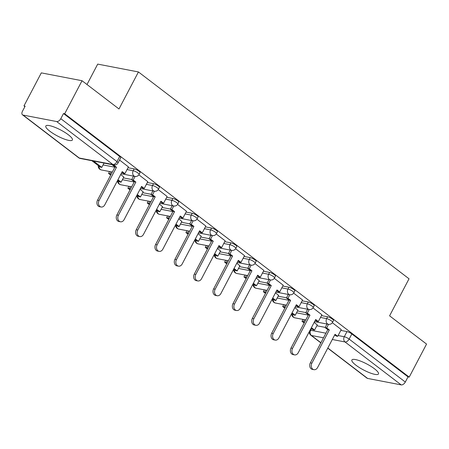 <?xml version="1.0" encoding="UTF-8"?>
<svg xmlns="http://www.w3.org/2000/svg" width="449" height="449" viewBox="0 0 449 449"><rect width="100%" height="100%" fill="white"/><g stroke="black" fill="none" stroke-linecap="round" stroke-linejoin="round"><path stroke-width="0.67" d="M140.06 172.601A3.85 0.876 -152.3 0 0 139.027 171.265A3.85 0.876 -152.3 0 0 134.172 168.914L133.213 170.738A3.85 0.876 27.7 0 1 138.067 173.095A3.85 0.876 27.7 0 1 139.106 174.425L140.06 172.601M159.406 187.39A3.85 0.876 -152.3 0 0 158.374 186.054A3.85 0.876 -152.3 0 0 153.519 183.703L152.559 185.527A3.85 0.876 27.7 0 1 157.414 187.884A3.85 0.876 27.7 0 1 158.452 189.214L159.406 187.39M178.753 202.179A3.85 0.876 -152.3 0 0 177.72 200.843A3.85 0.876 -152.3 0 0 172.865 198.492L171.905 200.316A3.85 0.876 27.7 0 1 176.76 202.673A3.85 0.876 27.7 0 1 177.798 204.003L178.753 202.179M198.099 216.962A3.85 0.876 -152.3 0 0 197.066 215.632A3.85 0.876 -152.3 0 0 192.211 213.281L191.252 215.105A3.85 0.876 27.7 0 1 196.106 217.456A3.85 0.876 27.7 0 1 197.145 218.792L198.099 216.962M217.451 231.751A3.85 0.876 -152.3 0 0 216.412 230.421A3.85 0.876 -152.3 0 0 211.558 228.07L210.598 229.894A3.85 0.876 27.7 0 1 215.453 232.245A3.85 0.876 27.7 0 1 216.491 233.581L217.451 231.751M236.797 246.54A3.85 0.876 -152.3 0 0 235.759 245.21A3.85 0.876 -152.3 0 0 230.904 242.858L229.944 244.683A3.85 0.876 27.7 0 1 234.799 247.034A3.85 0.876 27.7 0 1 235.837 248.37L236.797 246.54M256.143 261.329A3.85 0.876 -152.3 0 0 255.105 259.999A3.85 0.876 -152.3 0 0 250.25 257.647L249.29 259.471A3.85 0.876 27.7 0 1 254.145 261.823A3.85 0.876 27.7 0 1 255.184 263.159L256.143 261.329M275.49 276.118A3.85 0.876 -152.3 0 0 274.451 274.788A3.85 0.876 -152.3 0 0 269.596 272.431L268.637 274.26A3.85 0.876 27.7 0 1 273.492 276.612A3.85 0.876 27.7 0 1 274.53 277.948L275.49 276.118M294.836 290.907A3.85 0.876 -152.3 0 0 293.798 289.577A3.85 0.876 -152.3 0 0 288.943 287.22L287.983 289.049A3.85 0.876 27.7 0 1 292.838 291.401A3.85 0.876 27.7 0 1 293.876 292.737L294.836 290.907M314.182 305.696A3.85 0.876 -152.3 0 0 313.144 304.366A3.85 0.876 -152.3 0 0 308.289 302.009L307.329 303.838A3.85 0.876 27.7 0 1 312.184 306.19A3.85 0.876 27.7 0 1 313.222 307.52L314.182 305.696M333.528 320.485A3.85 0.876 -152.3 0 0 332.49 319.155A3.85 0.876 -152.3 0 0 327.635 316.798L326.676 318.627A3.85 0.876 27.7 0 1 331.53 320.979A3.85 0.876 27.7 0 1 332.569 322.309L333.528 320.485M355.911 365.183A15.019 3.412 -152.3 0 0 369.695 372.782A15.019 3.412 -152.3 0 0 378.473 373.944A15.019 3.412 -152.3 0 0 374.432 368.747A15.019 3.412 -152.3 0 0 360.654 361.148A15.019 3.412 -152.3 0 0 351.876 359.986A15.019 3.412 -152.3 0 0 355.911 365.183M49.845 131.22A15.019 3.412 -152.3 0 0 63.623 138.82A15.019 3.412 -152.3 0 0 72.401 139.981A15.019 3.412 -152.3 0 0 68.366 134.784A15.019 3.412 -152.3 0 0 54.587 127.185A15.019 3.412 -152.3 0 0 45.809 126.023A15.019 3.412 -152.3 0 0 49.845 131.22M82.038 80.725L118.991 108.972L138.432 71.952L409.033 278.801L389.592 315.827L426.55 344.074L409.202 377.115L64.69 113.765L82.038 80.725L41.314 72.878L23.965 105.919L24.897 106.632M86.994 84.513L97.708 64.106L138.432 71.952M23.965 105.919L25.15 106.149L22.45 111.296A3.85 2.256 -52.6 0 0 22.484 114.809A3.85 2.256 -52.6 0 0 23.079 115.073L56.681 121.544A3.85 2.256 -52.6 0 0 60.8 118.682L116.981 161.623A3.85 0.876 27.7 0 1 118.014 162.959L120.714 157.812A3.85 0.876 27.7 0 0 119.681 156.477L116.981 161.623A3.85 2.256 -52.6 0 1 112.862 164.491L56.681 121.544M64.69 113.765L63.5 113.535L60.8 118.682M316.831 325.778L325.228 327.394M340.813 330.397L346.982 331.587L344.282 336.733A3.85 0.876 27.7 0 1 349.137 339.085L405.312 382.032A3.85 2.256 127.4 0 1 401.198 384.894L367.596 378.423A3.85 2.256 127.4 0 1 367.001 378.159L327.753 348.16M405.312 382.032L408.018 376.885L409.202 377.115M297.923 310.152L294.825 307.604M321.911 314.771L312.987 307.907M278.576 295.363L275.478 292.815M302.564 299.983L293.64 293.118M259.23 280.574L256.132 278.026M283.218 285.199L274.294 278.335M239.884 265.786L236.786 263.237M263.872 270.41L254.948 263.546M220.538 251.002L217.439 248.449M244.525 255.621L235.602 248.757M201.191 236.213L198.093 233.66M225.179 240.832L216.255 233.968M181.845 221.424L178.747 218.871M205.833 226.043L196.909 219.179M162.499 206.635L159.401 204.082M186.481 211.255L177.563 204.39M143.152 191.846L140.054 189.298M167.135 196.466L158.216 189.601M123.806 177.058L120.708 174.509M147.788 181.677L138.87 174.813M128.442 166.888L119.546 160.04M104.022 163.105L112.413 164.721M128.004 167.724L134.172 168.914M123.368 177.894L131.759 179.51M147.351 182.513L153.519 183.703M142.715 192.683L151.105 194.299M166.697 197.302L172.865 198.492M162.061 207.472L170.452 209.088M186.043 212.091L192.211 213.281M181.407 222.261L189.798 223.877M205.389 226.88L211.558 228.07M200.754 237.05L209.15 238.666M224.736 241.669L230.904 242.858M220.1 251.838L228.496 253.455M244.082 256.458L250.25 257.647M239.446 266.627L247.842 268.244M263.428 271.247L269.596 272.431M258.792 281.416L267.189 283.033M282.775 286.035L288.943 287.22M278.139 296.205L286.535 297.822M302.121 300.824L308.289 302.009M297.485 310.989L305.881 312.611M321.467 315.613L327.635 316.798M317.269 324.941L314.171 322.393M341.257 329.56L332.333 322.696M63.5 113.535L119.681 156.477M408.018 376.885L351.836 333.938A3.85 0.876 -152.3 0 0 346.982 331.587M313.907 369.673L312.364 369.375A4.428 3.446 -79.1 0 1 310.349 362.848L311.892 363.146A4.428 3.446 100.9 0 0 313.907 369.673A4.428 3.446 100.9 0 0 317.6 367.507L335.033 334.297L337.699 336.335L336.155 336.037L334.701 334.926M328.539 324.324L326.659 327.899L325.115 327.602L327.781 329.639L329.325 329.936L311.892 363.146M326.659 327.899L329.325 329.936M341.274 329.532L337.699 336.335M304.557 319.705L303.546 321.619L302.003 321.321L304.169 322.977M311.09 328.264L313.043 329.762L314.586 330.054L311.421 327.635M302.003 321.321L303.013 319.407M303.546 321.619L304.501 322.348M317.342 324.812L314.586 330.054M327.781 329.639L310.349 362.848M325.115 327.602L326.995 324.026M294.561 354.884L293.017 354.587A4.428 3.446 -79.1 0 1 291.003 348.059L292.546 348.357A4.428 3.446 100.9 0 0 294.561 354.884A4.428 3.446 100.9 0 0 298.254 352.718L315.686 319.508L318.352 321.546L316.809 321.254L315.355 320.143M309.193 309.535L307.312 313.11L305.769 312.813L308.435 314.85L309.978 315.147L292.546 348.357M307.312 313.11L309.978 315.147M321.927 314.743L318.352 321.546M285.21 304.916L284.2 306.83L282.657 306.532L284.823 308.188M292.535 314.087A3.85 2.997 100.9 0 0 293.814 317.37A3.85 2.997 100.9 0 0 294.83 317.83A3.85 3.85 0 0 1 291.749 313.481L293.697 314.974L295.24 315.271L292.075 312.846M282.657 306.532L283.667 304.618M284.2 306.83L285.154 307.559M297.99 310.023L295.24 315.271M308.435 314.85L291.003 348.059M305.769 312.813L307.649 309.238M275.215 340.095L273.671 339.798A4.428 3.446 -79.1 0 1 271.656 333.27L273.2 333.568A4.428 3.446 100.9 0 0 275.215 340.095A4.428 3.446 100.9 0 0 278.908 337.929L296.34 304.719L299.006 306.762L297.463 306.465L296.009 305.354M289.846 294.746L287.966 298.321L286.423 298.024L289.089 300.061L290.632 300.359L273.2 333.568M287.966 298.321L290.632 300.359M302.581 299.954L299.006 306.762M265.864 290.127L264.854 292.041L263.31 291.743L265.477 293.399M273.188 299.298A3.85 2.997 100.9 0 0 274.468 302.581A3.85 2.997 100.9 0 0 275.484 303.041A3.85 3.85 0 0 1 272.403 298.692L274.35 300.185L275.894 300.482L272.728 298.057M263.31 291.743L264.321 289.829M264.854 292.041L265.808 292.77M278.644 295.234L275.894 300.482M289.089 300.061L271.656 333.27M286.423 298.024L288.303 294.449M255.868 325.306L254.325 325.009A4.428 3.446 -79.1 0 1 252.31 318.481L253.853 318.779A4.428 3.446 100.9 0 0 255.868 325.306A4.428 3.446 100.9 0 0 259.561 323.14L276.994 289.931L279.66 291.973L278.116 291.676L276.663 290.565M270.5 279.957L268.62 283.532L267.076 283.235L269.742 285.278L271.286 285.575L253.853 318.779M268.62 283.532L271.286 285.575M283.235 285.166L279.66 291.973M246.518 275.338L245.508 277.252L243.964 276.954L246.131 278.61M253.051 283.903L255.004 285.396L256.547 285.693L253.382 283.268M243.964 276.954L244.974 275.041M245.508 277.252L246.462 277.982M259.298 280.445L256.547 285.693M269.742 285.278L252.31 318.481M267.076 283.235L268.957 279.66M236.522 310.517L234.979 310.22A4.428 3.446 -79.1 0 1 232.964 303.692L234.507 303.99A4.428 3.446 100.9 0 0 236.522 310.517A4.428 3.446 100.9 0 0 240.215 308.351L257.647 275.147L260.313 277.185L258.77 276.887L257.316 275.776M251.154 265.168L249.274 268.743L247.73 268.446L250.396 270.489L251.94 270.786L234.507 303.99M249.274 268.743L251.94 270.786M263.889 270.377L260.313 277.185M227.172 260.549L226.161 262.469L224.618 262.171L226.784 263.821M234.496 269.72A3.85 2.997 100.9 0 0 235.776 273.003A3.85 2.997 100.9 0 0 236.791 273.463A3.85 3.85 0 0 1 233.71 269.114L235.658 270.607L237.201 270.904L234.036 268.48M224.618 262.171L225.628 260.252M226.161 262.469L227.115 263.193M239.951 265.656L237.201 270.904M250.396 270.489L232.964 303.692M247.73 268.446L249.61 264.871M217.176 295.728L215.632 295.431A4.428 3.446 -79.1 0 1 213.617 288.903L215.161 289.201A4.428 3.446 100.9 0 0 217.176 295.728A4.428 3.446 100.9 0 0 220.869 293.562L238.301 260.358L240.967 262.396L239.424 262.098L237.97 260.987M231.807 250.379L229.927 253.96L228.384 253.663L231.05 255.7L232.593 255.997L215.161 289.201M229.927 253.96L232.593 255.997M244.542 255.588L240.967 262.396M207.825 245.76L206.815 247.68L205.272 247.382L207.438 249.038M215.15 254.931A3.85 2.997 100.9 0 0 216.429 258.214A3.85 2.997 100.9 0 0 217.445 258.675A3.85 3.85 0 0 1 214.364 254.33L216.311 255.818L217.855 256.115L214.689 253.696M205.272 247.382L206.282 245.463M206.815 247.68L207.769 248.404M220.605 250.873L217.855 256.115M231.05 255.7L213.617 288.903M228.384 253.663L230.264 250.082M197.829 280.939L196.286 280.642A4.428 3.446 -79.1 0 1 194.271 274.115L195.815 274.412A4.428 3.446 100.9 0 0 197.829 280.939A4.428 3.446 100.9 0 0 201.522 278.773L218.955 245.569L221.621 247.607L220.077 247.309L218.624 246.198M212.461 235.59L210.581 239.171L209.038 238.874L211.703 240.911L213.247 241.208L195.815 274.412M210.581 239.171L213.247 241.208M225.196 240.799L221.621 247.607M188.479 230.971L187.469 232.891L185.925 232.593L188.092 234.249M195.803 240.142A3.85 2.997 100.9 0 0 197.083 243.425A3.85 2.997 100.9 0 0 198.099 243.886A3.85 3.85 0 0 1 195.018 239.542L196.965 241.029L198.509 241.326L195.343 238.907M185.925 232.593L186.936 230.674M187.469 232.891L188.423 233.615M201.259 236.084L198.509 241.326M211.703 240.911L194.271 274.115M209.038 238.874L210.918 235.293M178.483 266.15L176.94 265.853A4.428 3.446 -79.1 0 1 174.925 259.326L176.468 259.623A4.428 3.446 100.9 0 0 178.483 266.15A4.428 3.446 100.9 0 0 182.176 263.984L199.609 230.78L202.274 232.818L200.731 232.52L199.277 231.409M193.115 220.801L191.235 224.382L189.691 224.085L192.357 226.122L193.901 226.419L176.468 259.623M191.235 224.382L193.901 226.419M205.85 226.01L202.274 232.818M169.133 216.182L168.122 218.102L166.579 217.804L168.745 219.46M176.457 225.353A3.85 2.997 100.9 0 0 177.737 228.636A3.85 2.997 100.9 0 0 178.753 229.097A3.85 3.85 0 0 1 175.671 224.753L177.619 226.24L179.162 226.537L175.997 224.118M166.579 217.804L167.589 215.885M168.122 218.102L169.077 218.831M181.912 221.295L179.162 226.537M192.357 226.122L174.925 259.326M189.691 224.085L191.571 220.504M159.137 251.367L157.593 251.07A4.428 3.446 -79.1 0 1 155.578 244.537L157.122 244.834A4.428 3.446 100.9 0 0 159.137 251.367A4.428 3.446 100.9 0 0 162.83 249.195L180.262 215.991L182.928 218.029L181.385 217.731L179.931 216.62M173.769 206.012L171.888 209.593L170.345 209.296L173.011 211.333L174.554 211.631L157.122 244.834M171.888 209.593L174.554 211.631M186.503 211.221L182.928 218.029M149.786 201.393L148.776 203.313L147.233 203.015L149.399 204.671M156.319 209.958L158.273 211.451L159.816 211.748L156.65 209.329M147.233 203.015L148.243 201.096M148.776 203.313L149.73 204.042M162.566 206.506L159.816 211.748M173.011 211.333L155.578 244.537M170.345 209.296L172.225 205.721M139.791 236.578L138.247 236.281A4.428 3.446 -79.1 0 1 136.232 229.748L137.776 230.045A4.428 3.446 100.9 0 0 139.791 236.578A4.428 3.446 100.9 0 0 143.484 234.406L160.916 201.203L163.582 203.24L162.038 202.942L160.585 201.831M154.422 191.223L152.542 194.804L150.999 194.507L153.665 196.544L155.208 196.842L137.776 230.045M152.542 194.804L155.208 196.842M167.151 196.432L163.582 203.24M130.435 186.604L129.43 188.524L127.886 188.226L130.053 189.882M137.764 195.775A3.85 2.997 100.9 0 0 139.044 199.059A3.85 2.997 100.9 0 0 140.06 199.524A3.85 3.85 0 0 1 136.979 195.175L138.926 196.662L140.47 196.959L137.304 194.54M127.886 188.226L128.891 186.307M129.43 188.524L130.384 189.254M143.22 191.717L140.47 196.959M153.665 196.544L136.232 229.748M150.999 194.507L152.879 190.932M120.444 221.789L118.901 221.492A4.428 3.446 -79.1 0 1 116.886 214.959L118.429 215.256A4.428 3.446 100.9 0 0 120.444 221.789A4.428 3.446 100.9 0 0 124.137 219.617L141.57 186.414L144.236 188.451L142.692 188.153L141.239 187.042M135.076 176.435L133.196 180.015L131.652 179.718L134.318 181.755L135.862 182.053L118.429 215.256M133.196 180.015L135.862 182.053M147.805 181.643L144.236 188.451M111.088 171.821L110.084 173.735L108.54 173.437L110.707 175.093M118.418 180.986A3.85 2.997 100.9 0 0 119.698 184.275A3.85 2.997 100.9 0 0 120.714 184.735A3.85 3.85 0 0 1 117.632 180.386L119.58 181.873L121.123 182.171L117.958 179.752M108.54 173.437L109.545 171.524M110.084 173.735L111.038 174.465M123.873 176.928L121.123 182.171M134.318 181.755L116.886 214.959M131.652 179.718L133.533 176.143M101.098 207L99.555 206.703A4.428 3.446 -79.1 0 1 97.54 200.17L99.083 200.467A4.428 3.446 100.9 0 0 101.098 207A4.428 3.446 100.9 0 0 104.785 204.828L122.223 171.625L124.889 173.662L123.346 173.365L121.892 172.253M113.984 164.968L112.306 164.929L114.972 166.966L116.516 167.264L99.083 200.467M113.85 165.226L116.516 167.264M128.459 166.854L124.889 173.662M91.899 160.714L100.234 167.084L101.777 167.382L93.443 161.011M104.05 163.054L101.777 167.382M114.972 166.966L97.54 200.17M23.079 115.073L79.26 158.014L112.862 164.491A3.85 2.997 100.9 0 0 113.878 164.951A3.85 3.85 0 0 0 118.014 162.959M311.544 328.617L310.68 330.262L325.918 333.197M338.114 335.549L344.282 336.733A3.85 2.997 -79.1 0 0 345.017 341.953L332.299 339.5M323.499 337.805L311.415 335.476L320.912 342.733M327.826 348.02L367.596 378.423M401.198 384.894L345.017 341.953A3.85 2.256 -52.6 0 0 349.137 339.085L351.836 333.938M103.062 164.935L114.849 167.202M127.045 169.554L133.213 170.738A3.85 2.997 100.9 0 0 133.948 175.957A3.85 2.997 -79.1 0 0 134.964 176.418A3.85 3.85 0 0 0 139.106 174.425M122.409 179.718L134.195 181.991M146.391 184.343L152.559 185.527A3.85 2.997 100.9 0 0 153.294 190.746A3.85 2.997 -79.1 0 0 154.31 191.207A3.85 3.85 0 0 0 158.452 189.214M141.755 194.507L153.541 196.78M165.737 199.132L171.905 200.316A3.85 2.997 100.9 0 0 172.646 205.535A3.85 2.997 -79.1 0 0 173.656 205.996A3.85 3.85 0 0 0 177.798 204.003M161.101 209.296L172.887 211.569M185.083 213.915L191.252 215.105A3.85 2.997 100.9 0 0 191.992 220.324A3.85 2.997 -79.1 0 0 193.003 220.785A3.85 3.85 0 0 0 197.145 218.792M180.447 224.085L192.234 226.358M204.43 228.704L210.598 229.894A3.85 2.997 100.9 0 0 211.339 235.113A3.85 2.997 -79.1 0 0 212.349 235.573A3.85 3.85 0 0 0 216.491 233.581M199.794 238.874L211.58 241.147M223.776 243.493L229.944 244.683A3.85 2.997 100.9 0 0 230.685 249.897A3.85 2.997 -79.1 0 0 231.695 250.362A3.85 3.85 0 0 0 235.837 248.37M219.14 253.663L230.926 255.936M243.122 258.282L249.29 259.471A3.85 2.997 100.9 0 0 250.031 264.686A3.85 2.997 -79.1 0 0 251.042 265.146A3.85 3.85 0 0 0 255.184 263.159M238.486 268.451L250.273 270.725M262.469 273.071L268.637 274.26A3.85 2.997 100.9 0 0 269.378 279.474A3.85 2.997 -79.1 0 0 270.388 279.935A3.85 3.85 0 0 0 274.53 277.948M257.833 283.24L269.619 285.513M281.815 287.86L287.983 289.049A3.85 2.997 100.9 0 0 288.724 294.263A3.85 2.997 -79.1 0 0 289.734 294.724A3.85 3.85 0 0 0 293.876 292.737M277.179 298.029L288.965 300.297M301.161 302.648L307.329 303.838A3.85 2.997 100.9 0 0 308.07 309.052A3.85 2.997 -79.1 0 0 309.08 309.513A3.85 3.85 0 0 0 313.222 307.52M296.525 312.818L308.311 315.086M320.507 317.437L326.676 318.627A3.85 2.997 100.9 0 0 327.416 323.841A3.85 2.997 -79.1 0 0 328.432 324.301A3.85 3.85 0 0 0 332.569 322.309M253.842 284.509A3.85 2.997 100.9 0 0 255.122 287.792A3.85 2.997 100.9 0 0 256.138 288.252A3.85 3.85 0 0 1 253.056 283.903M157.111 210.564A3.85 2.997 100.9 0 0 158.39 213.847A3.85 2.997 100.9 0 0 159.406 214.313A3.85 3.85 0 0 1 156.325 209.964M99.072 166.197A3.85 2.997 100.9 0 0 100.352 169.486A3.85 2.997 100.9 0 0 101.367 169.947A3.85 3.85 0 0 1 98.286 165.597M310.068 330.211A3.85 0.876 27.7 0 1 310.68 330.262A3.85 2.997 -79.1 0 0 311.415 335.476A3.85 2.256 127.4 0 1 310.82 335.218L320.839 342.873M80.276 158.475A3.85 2.997 100.9 0 1 79.26 158.014A3.85 2.256 127.4 0 1 78.665 157.756A3.85 3.85 0 0 0 80.276 158.475L113.878 164.951M328.432 324.301L314.569 321.636M305.769 319.935L294.83 317.83M309.08 309.513L295.223 306.847M286.423 305.146L275.484 303.041M289.734 294.724L275.877 292.058M267.076 290.363L256.138 288.252M270.388 279.935L256.531 277.269M247.73 275.574L236.791 273.463M251.042 265.146L237.184 262.48M228.384 260.785L217.445 258.675M231.695 250.362L217.838 247.691M209.038 245.996L198.099 243.886M212.349 235.573L198.492 232.902M189.691 231.207L178.753 229.097M193.003 220.785L179.145 218.113M170.345 216.418L159.406 214.313M173.656 205.996L159.799 203.324M150.999 201.629L140.06 199.524M154.31 191.207L140.453 188.535M131.652 186.84L120.714 184.735M134.964 176.418L121.107 173.746M112.306 172.051L101.367 169.947M22.484 114.809L78.665 157.756M309.355 331.57A3.85 3.85 0 0 0 310.82 335.218"/></g></svg>
